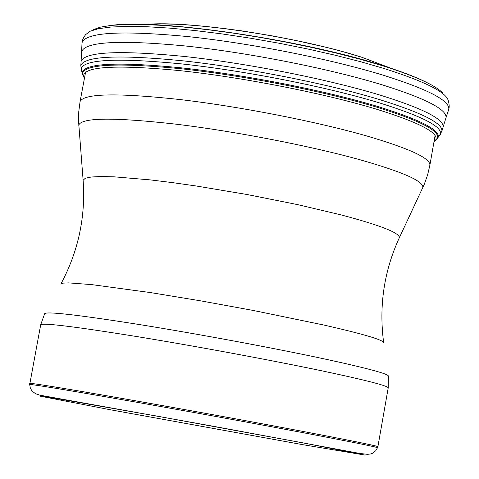 <?xml version="1.0" encoding="UTF-8"?>
<svg xmlns="http://www.w3.org/2000/svg" width="479" height="479" viewBox="0 0 479 479"><rect width="100%" height="100%" fill="white"/><g stroke="black" fill="none" stroke-linecap="round" stroke-linejoin="round"><path stroke-width="0.72" d="M377.859 446.721L377.877 446.673C378.661 445.793 299.722 430.465 204.144 413.102C108.565 395.726 29.279 382.296 29.704 383.398L29.704 383.451M110.691 409.82L39.871 396.097L48.607 397.157L156.298 415.994L303.345 442.925L364.818 455.05L303.393 444.781L110.691 409.82M29.692 384.547L30.321 388.074L31.991 390.99L35.506 393.708L39.793 395.157L213.466 426.298L359.31 453.368L367.393 454.343L370.62 453.966L372.339 453.35L375.668 450.823L377.488 447.751C378.254 446.913 299.393 431.645 203.922 414.299C108.458 396.947 29.267 383.493 29.692 384.547L40.715 324.696C43.332 322.72 75.586 326.714 137.473 336.671C196.905 346.395 272.605 360.447 323.684 371.213C366.357 380.296 387.876 385.84 388.224 387.852L388.397 376.141C388.661 373.973 367.405 368.255 324.63 358.975C273.862 348.071 198.504 334.055 139.593 324.582C78.251 314.901 46.613 311.266 44.673 313.673L40.715 324.696M435.106 135.437L429.891 165.135C430.405 158.226 409.503 148.55 367.195 136.096C316.475 121.522 240.404 106.631 180.08 99.554C117.193 92.764 83.855 93.429 80.071 101.566L85.639 71.928M422.466 188.355L422.819 187.6C423.819 181.302 403.174 172.111 360.891 160.016C310.649 145.981 235.339 131.354 175.955 124.169C114.062 117.211 81.669 117.517 78.79 125.079L78.855 125.905M83.118 180.248C85.753 216.843 78.317 251.469 60.821 284.125L62.797 283.143L68.635 282.885L91.627 284.604L150.586 292.597L200.653 300.842L253.146 310.434L323.738 325.007C363.824 334.144 383.805 340.078 383.685 342.802C378.793 306.075 384.014 271.048 399.36 237.716C399.767 232.938 380.482 225.364 341.497 215.005L297.375 204.569L247.086 194.516L196.162 185.978L172.242 182.583L150.232 179.882L114.128 176.829L100.883 176.517L91.22 177.008L85.28 178.272L83.118 180.248L78.592 121.708L78.766 111.595L80.071 101.566M426.705 82.46C415.916 77.011 400.857 71.275 381.518 65.24L381.362 65.192C301.159 39.541 158.998 18.795 112.146 25.291M396.349 70.257L360.921 56.947C297.627 36.727 187.72 20.256 146.239 24.435M442.973 93.291C435.884 85.418 415.718 76.233 382.47 65.731L360.95 59.456L337.575 53.397L312.565 47.607L286.49 42.218L259.965 37.368L233.62 33.171L208.066 29.722L183.9 27.093L161.662 25.333L141.826 24.471L124.785 24.513L110.853 25.429L100.249 27.177L93.106 29.71M448.56 109.966L448.745 109.398C449.47 107.266 449.314 104.338 448.284 100.626C446.141 92.118 424.741 81.412 384.092 68.515L360.932 61.803L335.3 55.247L307.853 49.014L279.305 43.278L250.421 38.194L221.987 33.907L194.755 30.512L169.434 28.099L146.652 26.716L126.947 26.375L110.739 27.058L98.333 28.722L89.914 31.303L85.555 34.71C83.28 37.823 82.107 40.505 82.035 42.757L82.011 43.35M445.787 118.397L448.745 109.398C450.146 100.895 428.669 89.603 384.302 75.532L383.984 75.431C330.773 59.037 250.337 43.104 186.72 36.464C120.427 30.285 85.531 32.38 82.035 42.757L81.077 61.809M442.937 127.57L445.967 117.858C447.296 109.673 426.22 98.722 382.739 84.999L381.494 84.621C328.612 68.491 248.751 52.702 185.595 45.996C119.78 39.715 85.136 41.601 81.664 51.654M441.722 131.659L443.063 127.151C444.213 119.307 423.556 108.727 381.092 95.411L378.847 94.734C326.337 78.903 247.14 63.27 184.457 56.474C119.139 50.073 84.687 51.708 81.107 61.372L80.777 66.066M439.159 136.072L441.877 131.156C443.003 123.444 422.514 113.014 380.422 99.854L377.763 99.051C325.367 83.328 246.386 67.755 183.87 60.923C118.726 54.474 84.37 56.013 80.807 65.533L81.622 71.096M436.405 139.563L440.351 134.443C442.8 126.869 422.574 116.379 379.679 102.961L376.662 102.051C323.888 86.274 244.08 70.623 181.571 63.899C116.475 57.588 82.981 59.342 81.083 69.156L82.975 75.335M434.483 141.131L438.093 137.527C440.458 130.132 420.574 119.858 378.44 106.697L374.889 105.631C322.601 90.064 243.589 74.586 181.691 67.874C117.223 61.569 84.029 63.222 82.107 72.832L84.22 77.478M433.974 141.892L437.429 138.437C440.237 131.09 420.472 120.804 378.123 107.577L374.434 106.47C322.074 90.896 242.871 75.407 181.032 68.742C116.648 62.486 83.777 64.216 82.412 73.922L84.43 78.37M434.052 141.449L435.591 140.317C439.506 133.114 420.065 122.816 377.26 109.422L373.249 108.218C320.762 92.639 241.188 77.149 179.595 70.605C115.505 64.497 83.466 66.407 83.472 76.329L84.514 77.927M359.591 56.654C297.83 36.931 190.929 20.771 149.268 24.537M393.552 69.305L364.369 58.169M377.488 447.751L377.877 446.673M377.889 446.697L388.224 387.852M399.36 237.716L424.19 184.517L427.585 174.985L429.891 165.135M323.774 46.768L295.058 40.296L272.653 35.943L242.721 31.009L220.993 28.093"/></g></svg>
